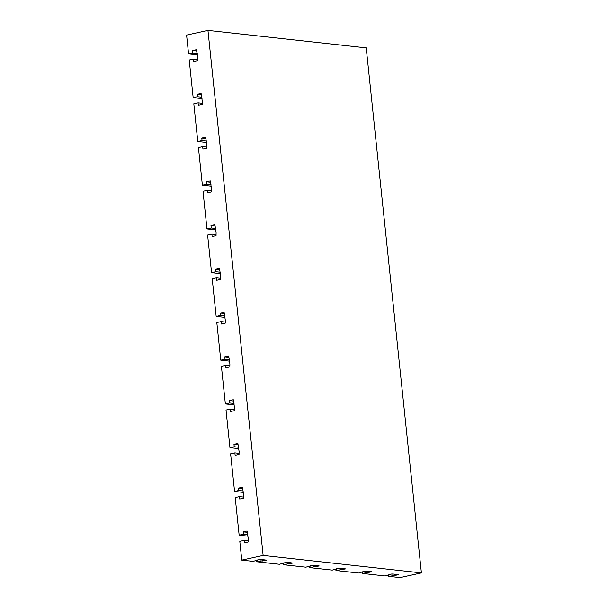 <?xml version="1.0" encoding="UTF-8"?>
<svg xmlns="http://www.w3.org/2000/svg" width="608" height="608" viewBox="0 0 608 608"><rect width="100%" height="100%" fill="white"/><g stroke="black" fill="none" stroke-linecap="round" stroke-linejoin="round"><path stroke-width="0.91" d="M388.702 576.346L400.049 577.6L421.405 572.911L263.135 555.438L241.779 560.128L253.126 561.382L259.859 559.421L261.926 559.535L266.456 560.15L256.819 561.784L279.498 564.292L286.239 562.332L288.306 562.446L292.828 563.061L283.191 564.695L305.877 567.203L312.611 565.25L314.686 565.356L319.208 565.972L309.571 567.614L332.257 570.114L338.99 568.161L341.065 568.267L345.587 568.89L335.95 570.524L358.636 573.025L365.37 571.072L367.437 571.186L371.967 571.801L362.33 573.435L385.008 575.943L391.75 573.982L393.817 574.096L398.339 574.712L394.425 575.571L388.702 576.346L388.58 575.16M196.642 51.004L192.592 50.555L192.842 52.964L188.571 53.899L186.595 35.089L207.951 30.4L366.221 47.872L421.405 572.911M241.779 560.128L239.803 541.31L244.074 540.375L244.325 542.784L248.239 541.926L248.3 539L247.091 530.982L243.177 531.84L243.428 534.25L239.157 535.184L235.205 497.557L239.476 496.622L239.727 499.031L243.641 498.172L243.702 495.246L242.493 487.228L238.579 488.087L238.83 490.496L234.559 491.431L230.607 453.804L234.878 452.869L235.129 455.278L239.043 454.419L239.104 451.493L237.895 443.475L233.981 444.334L234.232 446.743L229.961 447.678L226.009 410.05L230.28 409.116L230.531 411.525L234.445 410.666L234.506 407.74L233.297 399.722L229.383 400.581L229.634 402.99L225.363 403.925L221.411 366.297L225.682 365.362L225.933 367.772L229.847 366.913L229.908 363.987L228.699 355.969L224.785 356.828L225.036 359.237L220.765 360.172L216.813 322.544L221.084 321.609L221.335 324.018L225.249 323.152L225.31 320.234L224.101 312.216L220.187 313.074L220.438 315.484L216.167 316.418L212.215 278.791L216.486 277.856L216.737 280.265L220.651 279.399L220.704 276.48L219.503 268.462L215.589 269.321L215.84 271.73L211.569 272.665L207.609 235.038L211.88 234.103L212.139 236.512L216.053 235.646L216.106 232.727L214.905 224.709L210.984 225.568L211.242 227.977L206.971 228.912L203.011 191.284L207.282 190.35L207.541 192.759L211.455 191.892L211.508 188.974L210.307 180.956L206.386 181.815L206.644 184.224L202.373 185.159L198.413 147.531L202.684 146.596L202.943 148.998L206.857 148.139L206.91 145.221L205.702 137.203L201.788 138.062L202.046 140.471L197.775 141.406L193.815 103.778L198.086 102.843L198.337 105.245L202.259 104.386L202.312 101.468L201.104 93.45L197.19 94.308L197.44 96.718L193.169 97.652L189.217 60.025L193.488 59.09L193.739 61.492L197.661 60.633L197.714 57.714L196.506 49.696L192.592 50.555M263.135 555.438L207.951 30.4M197.266 53.451L192.842 52.964M239.157 535.184L248.003 536.165M247.851 534.736L243.428 534.25M243.405 492.412L234.559 491.431M238.807 448.658L229.961 447.678M197.418 54.88L188.571 53.899M309.571 567.614L309.449 566.42M201.24 94.757L197.19 94.308M201.864 97.204L197.44 96.718M197.539 59.538L193.488 59.09M362.33 573.435L362.201 572.242M366.601 572.5L366.464 571.193M389.28 575.001L389.234 574.537M368.045 572.66L367.901 571.231M288.914 563.92L288.77 562.499M257.397 560.439L257.344 559.976M248.125 540.824L244.074 540.375M341.673 569.749L341.521 568.32M362.908 572.09L362.854 571.626M340.222 569.582L340.085 568.282M205.846 138.51L201.788 138.062M206.462 140.957L202.046 140.471M202.137 103.292L198.086 102.843M283.769 563.35L283.723 562.886M261.09 560.85L260.946 559.542M262.534 561.009L262.39 559.58M247.228 532.289L243.177 531.84M243.527 497.07L239.476 496.622M206.743 147.045L202.684 146.596M210.444 182.263L206.386 181.815M211.06 184.71L206.644 184.224M202.016 98.633L193.169 97.652M310.148 566.268L310.103 565.797M287.462 563.76L287.326 562.453M336.528 569.179L336.475 568.708M313.842 566.671L313.705 565.364M315.294 566.831L315.142 565.41M392.973 575.411L392.836 574.104M394.425 575.571L394.28 574.142M242.63 488.536L238.579 488.087M243.253 490.983L238.83 490.496M238.929 453.317L234.878 452.869M219.64 269.77L215.589 269.321M220.263 272.217L215.84 271.73M215.939 234.551L211.88 234.103M215.042 226.016L210.984 225.568M215.658 228.464L211.242 227.977M211.341 190.798L207.282 190.35M256.819 561.784L256.69 560.599M220.408 273.646L211.569 272.665M215.81 229.892L206.971 228.912M211.212 186.139L202.373 185.159M238.032 444.782L233.981 444.334M238.655 447.23L234.232 446.743M234.331 409.564L230.28 409.116M283.191 564.695L283.07 563.51M335.95 570.524L335.821 569.331M206.614 142.386L197.775 141.406M234.209 404.905L225.363 403.925M234.057 403.476L229.634 402.99M229.604 361.152L220.765 360.172M229.459 359.723L225.036 359.237M225.006 317.399L216.167 316.418M224.861 315.97L220.438 315.484M233.434 401.029L229.383 400.581M228.836 357.276L224.785 356.828M224.238 313.523L220.187 313.074M220.537 278.304L216.486 277.856M225.135 322.058L221.084 321.609M229.733 365.811L225.682 365.362"/></g></svg>
